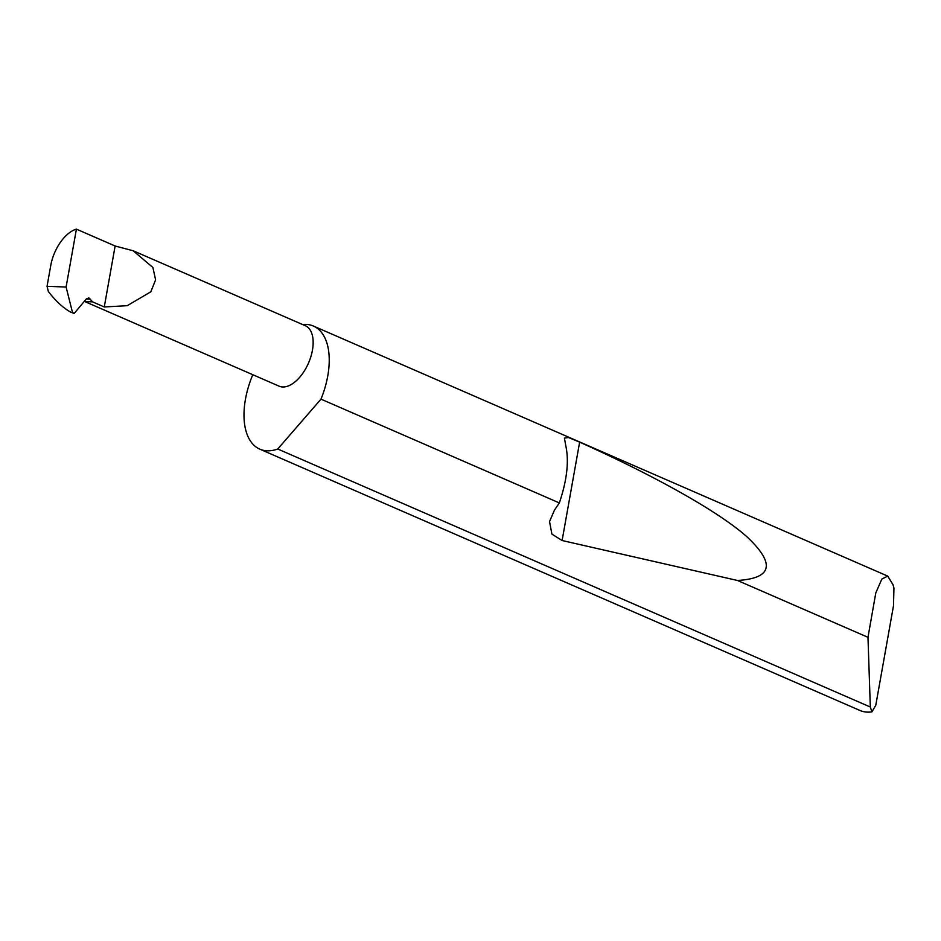 <?xml version="1.0" encoding="UTF-8"?>
<svg xmlns="http://www.w3.org/2000/svg" width="941" height="941" viewBox="0 0 941 941"><rect width="100%" height="100%" fill="white"/><g stroke="black" fill="none" stroke-linecap="round" stroke-linejoin="round"><path stroke-width="1.41" d="M47.05 286.311L66.105 287.029L76.409 229.134A32.947 17.75 -66.5 0 0 50.779 265.386L47.05 286.311L48.356 291.51C55.648 301.038 63.212 307.989 71.046 312.353L74.374 313.235L86.513 298.72L89.183 298.097L92.512 301.849L104.275 306.966L127.2 305.696L150.807 291.816L155.606 279.865L152.901 267.503L133.163 250.765L115.131 246.001L104.275 306.966M133.163 250.765L305.39 325.751A32.947 17.75 113.5 0 1 310.883 356.639A32.947 17.75 113.5 0 1 286.817 386.445A32.947 17.75 113.5 0 1 279.089 386.163L84.808 301.567L92.512 301.849M870.319 707.009L867.978 637.304L875.812 592.889L881.846 579.08L887.728 576.104L892.997 584.679L893.95 588.149L893.503 605.733L875.777 705.256L871.919 711.867L870.319 707.009L277.748 449.01A67.14 36.17 -66.5 0 1 275.537 449.727A67.14 36.17 -66.5 0 1 259.81 449.151A67.14 36.17 -66.5 0 1 252.788 374.706M559.342 502.929C566.952 480.298 569.129 461.349 565.859 446.058L564.412 438.106L568.482 437.506L579.632 442.129C650.949 474.111 717.336 510.445 747.013 536.841C775.596 563.788 772.408 578.327 737.426 580.468L562.106 540.522L551.908 534.123L549.544 521.573L554.437 510.151L559.342 502.929L320.987 399.149A67.14 36.17 -66.5 0 0 313.412 326.045A67.14 36.17 -66.5 0 0 302.543 324.516M867.978 637.304L737.426 580.468M259.81 449.151L859.968 710.467A67.14 36.17 -66.5 0 0 871.919 711.867M66.105 287.029L72.469 312.412L73.304 313.494L74.374 313.235M320.987 399.149L277.748 449.01M76.409 229.134L115.131 246.001M88.313 297.885L89.183 298.097M90.512 299.179L86.266 299.015M71.046 312.353L72.469 312.412M562.106 540.522L579.632 442.129M887.728 576.104L313.412 326.045"/></g></svg>
